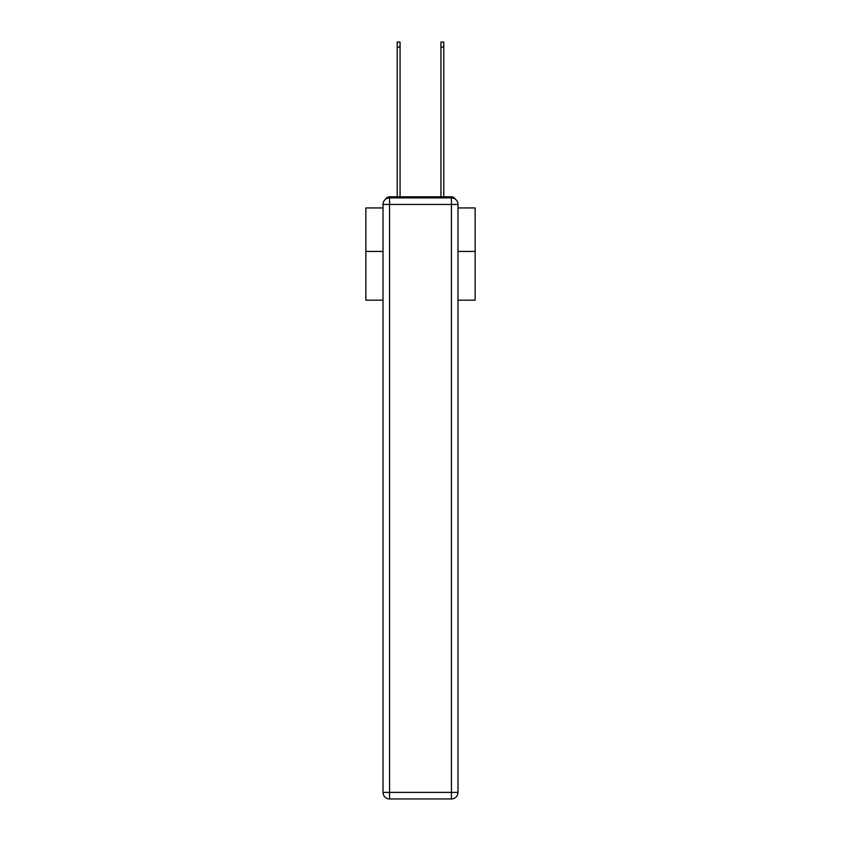 <?xml version="1.0" encoding="UTF-8"?>
<svg xmlns="http://www.w3.org/2000/svg" width="841" height="841" viewBox="0 0 841 841"><rect width="100%" height="100%" fill="white"/><g stroke="black" fill="none" stroke-linecap="round" stroke-linejoin="round"><path stroke-width="1.26" d="M457.988 300.174L475.144 300.174L475.144 207.948L457.988 207.948M383.012 251.438L365.856 251.438L365.856 207.948L383.012 207.948M365.856 251.438L365.856 300.174L383.012 300.174M455.317 199.159A4.373 4.373 0 0 0 451.428 196.794L389.572 196.794A4.373 4.373 0 0 0 385.683 199.159M475.144 251.438L457.988 251.438M389.572 196.794L397.225 196.794L397.225 42.05L400.064 42.05L400.064 196.794L403.449 196.794M437.551 196.794L440.936 196.794L440.936 42.05L443.775 42.05L443.775 196.794L451.428 196.794M389.572 197.887L451.428 197.887A6.56 6.56 0 0 1 457.988 204.447L457.988 792.39A6.56 6.56 0 0 1 451.428 798.95L389.572 798.95L389.572 792.39L451.428 792.39L451.428 204.447L389.572 204.447L389.572 792.39L383.012 792.39L383.012 204.447L389.572 204.447L389.572 197.887A6.56 6.56 0 0 0 383.012 204.447A6.56 6.56 0 0 1 389.572 197.887M383.012 792.39A6.56 6.56 0 0 0 389.572 798.95A6.56 6.56 0 0 1 383.012 792.39M451.428 798.95A6.56 6.56 0 0 0 457.988 792.39L451.428 792.39L451.428 798.95M457.988 204.447A6.56 6.56 0 0 0 451.428 197.887L451.428 204.447L457.988 204.447M397.225 47.075L400.064 47.075M443.775 47.075L440.936 47.075"/></g></svg>
